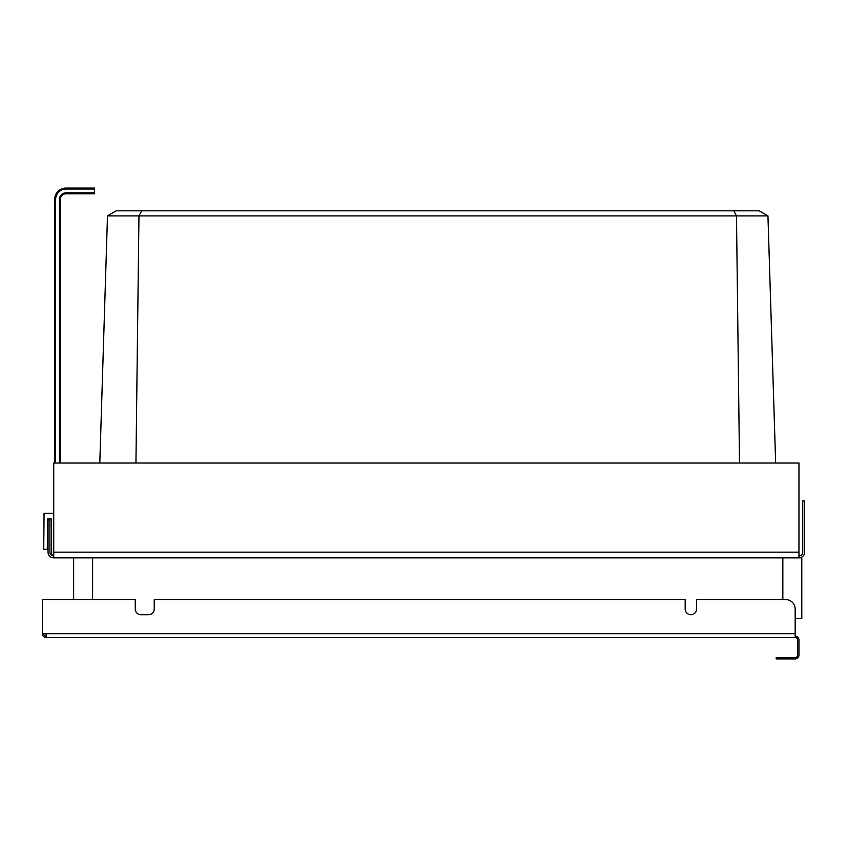 <?xml version="1.0" encoding="UTF-8"?>
<svg xmlns="http://www.w3.org/2000/svg" width="847" height="847" viewBox="0 0 847 847"><rect width="100%" height="100%" fill="white"/><g stroke="black" fill="none" stroke-linecap="round" stroke-linejoin="round"><path stroke-width="1.27" d="M775.64 462.79L767.943 215.9L765 214.196M140.115 213.719L140.56 212.904M99.798 462.769L107.495 215.9L116.272 210.829L759.177 210.829L762.046 212.491M735.545 214.132L734.889 212.915M739.505 463.034L736.488 215.9L767.943 215.9L759.177 210.829M94.493 189.029L66.055 189.029L66.055 188.076L94.493 188.076L94.493 193.762L66.055 193.762A5.685 5.685 0 0 0 60.359 199.458L60.359 463.034L99.798 463.034L107.495 215.9L138.961 215.9L141.682 210.829M53.732 555.95A3.79 3.79 0 0 1 49.931 552.159L49.931 519.92L48.035 519.92L48.035 552.159A5.685 5.685 0 0 0 53.732 557.855L53.732 463.034L798.965 463.034L798.965 557.855L801.802 557.855L801.802 618.532L795.164 618.532L795.164 637.495A2.467 2.467 0 0 1 797.63 639.961L797.63 655.133A2.467 2.467 0 0 1 795.164 657.59L785.688 657.59L785.688 658.924L795.164 658.924A3.79 3.79 0 0 0 798.965 655.133L798.965 639.961A3.79 3.79 0 0 0 795.164 636.171M782.84 557.855L782.84 599.57M92.598 557.855L92.598 599.57M73.636 557.855L73.636 599.57M798.965 463.034L775.651 463.034L767.943 215.9M135.944 463.034L138.961 215.9L736.488 215.9L733.767 210.829M107.495 215.9L116.272 210.829M798.965 555.95A3.79 3.79 0 0 0 802.755 552.159L802.755 500.969L804.65 500.969L804.65 552.159A5.685 5.685 0 0 1 798.965 557.855L53.732 557.855M53.732 463.034L54.674 463.034L54.674 199.458A11.382 11.382 0 0 1 66.055 188.076A11.382 11.382 0 0 0 54.674 199.458L55.627 199.458L55.627 463.034M53.732 555.007L51.667 555.007L51.36 518.978L47.57 518.978L47.305 549.322L43.8 549.322L43.769 545.521L44.055 513.293L53.732 513.293M51.36 518.978L47.57 518.978M785.688 657.59L776.201 657.59L776.201 658.924L785.688 658.924M43.673 633.704A2.467 2.467 0 0 0 46.14 636.171M46.14 637.495L46.14 633.704L42.35 633.704A3.79 3.79 0 0 0 46.14 637.495L795.164 637.495M46.14 633.704L795.164 633.704L795.164 609.046A9.486 9.486 0 0 0 785.688 599.57L696.562 599.57L696.562 609.046A5.685 5.685 0 0 1 690.877 614.742A5.685 5.685 0 0 1 685.181 609.046L685.181 599.57L154.228 599.57L154.228 609.046A5.685 5.685 0 0 1 148.543 614.742L140.951 614.742A5.685 5.685 0 0 1 135.266 609.046L135.266 599.57L42.35 599.57L42.35 633.704M798.965 552.159L53.732 552.159M66.055 189.029A10.429 10.429 0 0 0 55.627 199.458M94.493 192.82L66.055 192.82A6.638 6.638 0 0 0 59.417 199.458L59.417 463.034M66.055 193.762L66.055 192.82A6.638 6.638 0 0 0 59.417 199.458L60.359 199.458M66.055 192.82A6.638 6.638 0 0 0 59.417 199.458A6.638 6.638 0 0 1 66.055 192.82"/></g></svg>

